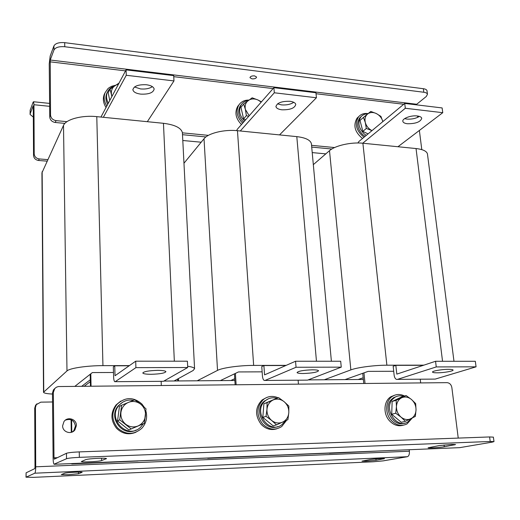 <?xml version="1.0" encoding="UTF-8"?>
<svg xmlns="http://www.w3.org/2000/svg" width="520" height="520" viewBox="0 0 520 520"><rect width="100%" height="100%" fill="white"/><g stroke="black" fill="none" stroke-linecap="round" stroke-linejoin="round"><path stroke-width="0.78" d="M363.356 379.457L308.146 379.899M234.871 380.49L163.898 381.062M84.253 386.243L90.344 381.654L90.434 386.178L90.188 374.283L90.305 379.75L81.764 386.262M72.67 463.535L329.511 453.135M71.604 419.991L71.793 432.178L71.604 419.991M384.449 450.743L329.524 453.31M230.841 380.523L234.754 378.703L234.448 373.854L235.138 384.748M358.196 379.496L363.188 377.767L362.739 373.301L363.766 383.481M325.819 153.868L312.214 152.594M201.181 142.214L182.8 140.498M420.245 379.216L420.68 382.915M365.027 383.468L363.954 372.866M298.116 380.211L298.441 384.124M236.125 384.741L235.404 373.399M161.142 381.322L161.317 385.476M91.065 386.172L90.799 373.796M207.708 458.322L267.423 455.683L207.694 458.14M71.747 463.918L138.119 460.993L71.747 463.918L71.741 463.574M71.273 432.348L71.078 419.763M252.05 78.877C254.761 78.956 256.269 78.344 256.575 77.044L254.508 75.861C251.791 75.784 250.276 76.388 249.977 77.688L252.05 78.877M416.351 104.832L416.709 104.253L50.225 60.021L53.97 49.972L53.924 45.91L50.18 56.023L49.231 63.882L49.751 117L50.544 115.122C50.908 118.17 52.741 120.003 56.043 120.627L66.963 121.68M50.225 60.021L50.544 115.122M56.043 120.627L55.23 122.48L64.896 123.403M182.5 134.687L205.94 136.935M311.708 147.082L331.838 149.013M55.23 122.48C51.941 121.862 50.115 120.035 49.751 117M182.403 132.841L208.397 135.356M311.545 145.334L334.594 147.556M421.791 149.63L419.374 130.455M417.716 117.338L417.547 115.999M53.924 45.91C55.465 43.309 59.059 42.224 64.701 42.66L423.358 88.712C425.497 89.017 426.712 89.694 427.005 90.734L427.466 94.257L426.296 96.486L416.709 104.253M64.701 42.66L64.766 46.742L423.813 92.255L423.358 88.712M64.766 46.742C59.111 46.312 55.51 47.392 53.97 49.972M427.466 94.257C427.167 93.223 425.951 92.553 423.813 92.255M47.704 159.62L39.221 158.931L38.545 160.472C35.529 159.952 33.865 158.294 33.547 155.506L33.273 105.885M33.547 155.506L34.203 153.946L33.962 104.728L33.572 101.751L33.111 102.2L30.154 110.195L30.166 113.809L33.124 105.872M34.203 153.946C34.522 156.748 36.192 158.412 39.221 158.931M46.995 161.148L38.545 160.472M30.076 114.218L30.154 110.195M30.166 113.809L30.076 114.439L33.371 117.15M98.352 458.309C103.266 458.14 105.983 458.231 106.502 458.582L101.608 460.577C99.554 461.526 81.322 462.436 81.315 461.578L85.794 459.622C87.75 459.05 91.936 458.614 98.352 458.309M451.581 444.418L455.591 444.548L444.288 446.765C440.096 447.558 428.097 448.325 428.09 447.798L439.062 445.614L451.581 444.418M62.621 425.809C62.407 432.101 71.299 435.038 74.919 429.904L76.414 425.451C76.609 419.081 67.522 416.215 63.98 421.571L62.621 425.809M72.384 431.932L73.944 430.469L75.426 426.036C74.256 420.329 70.895 418.366 65.351 420.154M458.237 438.094L451.854 387.537C451.224 384.553 449.618 382.928 447.038 382.655L58.35 386.555L56.375 387.225L54.763 388.538L53.339 392.412L54.002 457.808L54.282 459.179L66.463 453.284C68.354 452.66 72.625 452.199 79.267 451.893L79.359 457.353C72.709 457.665 68.432 458.12 66.534 458.718L54.041 464.21C53.482 463.444 53.177 461.454 53.105 458.25L52.468 393.153L53.384 389.961L54.958 388.323M79.359 457.353L490.217 441.48L493.987 441.603L492.265 442.117L459.706 447.655M490.217 441.48L489.6 436.95L79.267 451.893M489.6 436.95L493.382 437.151M365.904 461.188L361.991 461.136L370.156 459.55C373.412 458.926 384.56 458.224 384.462 458.647L376.058 460.259L365.904 461.188M68.348 474.715L61.302 474.611L64.688 473.232C66.111 472.524 82.309 471.679 82.154 472.316L78.475 473.72L68.348 474.715M34.723 408.168L34.996 467.168L34.788 468.618L26.098 472.823L26.104 477.172L34.807 473.2C35.38 472.582 35.678 470.45 35.724 466.81L35.431 407.563L34.723 408.168L35.568 405.269L36.965 403.8M35.431 407.563L36.283 404.651L40.781 402.155L52.552 401.966M409.221 449.728L409.383 451.217C409.572 454.311 408.896 456.144 407.362 456.716L383.234 460.863L373.256 461.773L33.391 477.366L26.104 477.172M26.013 477.243L26.098 472.823M448.435 369.33C441.799 369.298 431.685 371.098 432.523 372.138C432.822 372.587 434.382 372.814 437.209 372.814C443.768 372.84 453.837 371.072 453.05 370.006C452.771 369.564 451.237 369.337 448.435 369.33M419.387 116.402C415.851 118.515 411.665 119.412 406.835 119.08L404.632 118.625M407.407 123.747C404.742 123.416 403.228 122.642 402.857 121.427C401.856 118.606 411.015 115.102 417.274 115.966C419.906 116.311 421.401 117.078 421.759 118.274C420.557 121.953 415.772 123.773 407.407 123.747M423.41 365.3L395.837 365.346L393.159 366.281L394.115 375.011C394.44 377.364 395.219 378.826 396.448 379.385L435.227 379.093L476.067 366.828L475.325 361.283L435.559 361.276L436.248 366.925L397.397 379.399M435.559 361.276L396.812 374.114L395.837 365.346M324.292 379.769L350.857 369.896C357.065 367.471 374.562 365.163 386.88 365.203L423.872 365.144M345.026 379.606L368.147 371.378L393.705 371.267M313.326 164.651L329.505 150.677C335.049 145.6 351.234 141.934 362.888 143.234L416.039 148.544C422.799 149.325 426.595 151.093 427.44 153.862L427.525 154.512M405.321 108.264L442.76 112.691L442.124 107.933L404.723 103.434L405.321 108.264L362.732 143.221M442.76 112.691L397.943 146.738M357.877 142.987L358.943 141.459L404.723 103.434M435.227 379.093L434.298 379.1M436.248 366.925L476.067 366.828M312.423 369.811C303.413 370.156 298.292 371.072 297.057 372.574C297.459 373.191 299.539 373.503 303.284 373.51C312.195 373.172 317.291 372.249 318.558 370.747C318.182 370.136 316.134 369.831 312.423 369.811M293.761 102.31C290.55 104.403 286.455 105.261 281.483 104.884L277.55 103.831M281.892 109.805C278.401 109.349 276.419 108.303 275.958 106.659C276.906 102.908 281.561 101.12 289.913 101.29C293.371 101.758 295.328 102.804 295.769 104.416C294.801 108.173 290.18 109.967 281.892 109.805M285.805 365.521L263.894 365.56L261.762 366.548L262.418 375.81C262.652 378.313 263.25 379.86 264.219 380.458L307.548 380.133L341.257 367.153L340.697 361.244L295.548 361.238L296.043 367.263L264.966 380.478M295.548 361.238L264.563 374.868L263.894 365.56M197.191 380.796L217.522 370.383C222.164 367.816 239.707 365.365 253.65 365.411L286.175 365.359M220.35 380.607L238.446 371.943L262.139 371.839M183.969 163.234L204.022 138.749C208.175 133.224 224.386 129.252 237.464 130.702L296.803 136.63C305.5 137.67 310.362 140.017 311.396 143.656L311.467 144.437M274.313 92.781L316.42 97.76L315.945 92.742L273.897 87.678L274.313 92.781L240.299 130.982M316.42 97.76L279.526 134.901M236.581 130.618L237.347 129.233L273.897 87.678M307.548 380.133L306.787 380.14M296.043 367.263L341.257 367.153M157.593 370.363C148.674 370.643 143.741 371.521 142.798 373.009C143.377 373.848 146.185 374.276 151.229 374.296C160.056 374.017 164.951 373.139 165.919 371.644C165.38 370.825 162.604 370.396 157.593 370.363M152.38 86.645C149.461 88.588 145.522 89.349 140.562 88.927L134.478 86.983M140.764 94.127C136.103 93.49 133.484 92.059 132.899 89.843C133.685 86.125 138.177 84.428 146.387 84.747C151.008 85.41 153.602 86.827 154.154 89.005C153.368 92.729 148.902 94.439 140.764 94.127M129.168 365.775L114.738 365.8L113.321 366.853L113.594 376.721C113.705 379.385 114.069 381.037 114.692 381.68L163.469 381.303L187.714 367.517L187.401 361.205L135.694 361.192L135.915 367.64L115.187 381.7M135.694 361.192L115.017 375.719L114.738 365.8M52.475 394.056C46.969 393.783 43.986 393.192 43.518 392.269L66.983 370.935C69.596 368.206 87.041 365.599 102.941 365.638L129.422 365.599M187.649 366.249C191.893 366.847 194.201 367.673 194.571 368.706L193.174 370.474L174.077 380.978M74.886 386.334L92.352 372.574L113.477 372.482M43.518 392.093L41.932 172.861L63.505 125.392C65.891 119.34 82.011 115.017 96.785 116.642L163.456 123.305C174.811 124.742 181.123 127.842 182.39 132.62L182.436 133.504M126.263 75.283L173.972 80.918L173.706 75.615L126.074 69.882L126.263 75.283L103.356 117.299M173.972 80.918L147.323 121.693M100.945 117.059L126.074 69.882M163.469 381.303L162.929 381.31M135.915 367.64L187.714 367.517M362.512 138.495C354.731 132.087 352.931 125.281 357.11 118.092L358.859 116.48M364.013 137.248C356.213 130.812 354.406 123.994 358.592 116.785L358.625 116.753C361.01 114.075 364.163 113.028 368.082 113.614M365.079 136.363L362.778 134.7C357.272 128.908 356.272 123.279 359.775 117.812L361.238 116.46M366.288 135.363L363.987 133.685C358.469 127.881 357.461 122.245 360.965 116.766C362.7 114.79 364.981 113.809 367.809 113.835M382.856 121.596L380.926 116.389L376.311 113.535L370.779 111.436L363.435 117.423L359.99 120.426L362.843 131.385L366.314 128.453L372.008 130.611M363.435 117.423L365.313 122.551L366.314 128.453M368.056 133.894L362.843 131.385M382.824 121.472C381.765 117.91 379.594 115.265 376.311 113.535C372.964 112.021 370.045 112.19 367.562 114.036C365.241 116.097 364.494 118.937 365.313 122.551C366.373 126.159 368.57 128.823 371.891 130.559M243.594 122.128C238.485 116.844 237.361 111.456 240.214 105.97L241.404 104.481M244.562 121.03C239.441 115.726 238.31 110.331 241.163 104.832C242.808 102.388 245.174 100.952 248.255 100.529M107.608 104.169C105.645 100.445 105.372 96.85 106.782 93.373L107.458 92.073M108.258 102.96C106.294 99.229 106.015 95.622 107.432 92.138C108.732 89.271 110.935 87.295 114.049 86.203M242.665 123.181C236.925 117.247 235.651 111.189 238.843 105.02L240.006 103.526C242.314 101.153 245.271 100.002 248.872 100.074M241.469 124.547C235.742 118.625 234.475 112.593 237.666 106.431L238.823 104.949M106.724 105.807C103.968 101.335 103.441 96.948 105.144 92.632L107.855 88.751L109.206 87.64L111.82 86.223L115.395 85.299M105.911 107.309C103.168 102.849 102.642 98.475 104.345 94.172L105.131 92.658M261.423 101.862L258.089 100.035L252.167 97.812L243.678 104.046L240.929 107.302L243.6 118.827L246.383 115.642L248.658 116.37M243.678 104.046L245.381 109.421L246.383 115.642M245.655 119.788L243.6 118.827M261.196 102.115L258.089 100.035C254.423 98.423 251.16 98.579 248.294 100.497C245.603 102.648 244.634 105.619 245.381 109.421L249.197 115.759M118.917 83.161L110.058 89.109L108.18 92.677L109.707 100.269M110.058 89.109L111.826 96.337M111.91 96.167L111.527 94.763C110.877 90.76 112.112 87.633 115.245 85.397L118.443 84.052M404.385 423.169C393.14 427.466 382.531 407.901 391.456 399.406L393.517 397.703L396.728 396.396M411.392 418.483L407.751 421.98C396.572 429.273 383.045 408.395 392.841 399.009L394.901 397.3C397.553 395.694 400.426 395.363 403.526 396.305M403.188 425.237C398.216 426.595 393.673 425.132 389.551 420.869C382.889 413.855 383.695 400.907 390.929 396.708L394.615 395.219M412.197 418.08L407.069 423.897C401.538 426.595 396.272 425.438 391.281 420.44C384.599 413.406 385.398 400.413 392.652 396.207C396.409 393.985 400.381 393.919 404.573 396.006M391.716 414.278L392.138 401.453L402.071 396.721L406.113 395.564L396.13 400.329L396.442 406.634L395.72 413.244L391.716 414.278L401.31 422.286L405.385 421.31L415.344 416.41L416.032 409.844L415.662 403.579L411.411 399.432L406.113 395.564M396.13 400.329L392.138 401.453M395.72 413.244L401.076 417.151L405.385 421.31M411.411 399.432C408.226 396.923 404.976 396.376 401.654 397.793C398.444 399.484 396.708 402.435 396.442 406.634C396.435 410.885 397.982 414.394 401.076 417.151C404.313 419.673 407.589 420.199 410.904 418.724C414.096 416.981 415.805 414.024 416.032 409.844C416.007 405.632 414.466 402.162 411.411 399.432M277.732 426.608C264.869 432.003 253.058 410.878 263.725 401.622L268.469 398.769M285.376 420.862L281.905 424.671C269.328 434.753 252.694 411.885 264.829 401.213L265.7 400.439C268.976 397.937 272.623 397.209 276.659 398.255M136.253 429.988C122.466 437.528 107.536 417.222 118.385 405.691L122.668 402.22M143.462 423.703L140.569 427.265C127.608 440.154 106.645 418.704 119.132 405.262L120.679 403.689C124.43 400.569 128.674 399.457 133.432 400.354M138.294 402.344L140.562 404.085M145.535 414.213L144.677 421.103M276.9 428.772C271.07 430.553 265.831 429.084 261.17 424.372C254.768 415.447 255.086 407.303 262.125 399.938L266.519 397.56M286.631 420.271L281.678 426.595C275.015 430.638 268.645 429.754 262.555 423.93C256.126 414.973 256.438 406.803 263.497 399.412C267.943 396.084 272.786 395.531 278.031 397.748M135.993 432.218C128.785 435.182 122.31 433.882 116.584 428.318C110.624 420.615 110.422 412.854 115.973 405.022L120.77 401.096M145.892 411.028C147.615 417.619 146.224 423.404 141.726 428.389C133.633 435.13 125.56 434.954 117.513 427.863C111.534 420.134 111.326 412.341 116.896 404.482C125.112 396.812 133.471 396.682 141.973 404.099L144.261 407.231M262.815 417.411L263.887 403.806L278.506 397.572L267.085 402.63L266.962 409.325L266.019 416.338L262.815 417.411L273.214 425.887L276.497 424.885L287.898 419.66L288.802 412.704L288.847 406.055L284.102 401.668L278.506 397.572M267.085 402.63L263.887 403.806M266.019 416.338L271.681 420.478L276.497 424.885M284.102 401.668C280.651 399.009 277.024 398.437 273.228 399.938C269.548 401.739 267.462 404.865 266.962 409.325C266.76 413.835 268.333 417.553 271.681 420.478C275.19 423.15 278.85 423.703 282.639 422.136C286.299 420.277 288.353 417.131 288.802 412.704C288.971 408.239 287.404 404.56 284.102 401.668M117.552 420.934L119.431 406.458L121.596 405.229L119.71 419.822L117.552 420.934L128.882 429.943L144.274 423.332L128.882 429.943M119.71 419.822L131.131 428.909M144.274 423.332L146.016 408.844L140.686 404.183L134.758 399.828L121.596 405.229M140.686 404.183C136.91 401.362 132.847 400.751 128.486 402.356C124.234 404.274 121.719 407.609 120.933 412.36C120.478 417.163 122.07 421.122 125.71 424.236C129.552 427.07 133.653 427.654 138.021 425.978C142.246 423.995 144.722 420.641 145.444 415.922C145.853 411.171 144.267 407.257 140.686 404.183M50.005 61.815L125.541 70.876M173.758 76.661L273.104 88.582M316.036 93.73L403.741 104.253M49.647 106.327L33.962 104.728M106.236 458.816L106.23 458.451M454.084 445.016L454.006 444.373M57.382 457.678L54.002 457.808M53.339 392.412L52.468 393.153M460.168 447.635L54.334 464.288M66.534 458.718L66.463 453.284M444.288 446.765L444.067 444.964M101.608 460.577L101.549 458.224M35.724 466.81L409.383 451.217M34.807 473.2L407.362 456.716M78.475 473.72L78.448 472.101M383.474 458.952L383.428 458.529M376.058 460.259L375.921 458.894M329.505 150.677L350.857 369.896M362.888 143.234L386.88 365.203M416.039 148.544L442.546 361.276M178.406 378.593L178.516 380.946M204.022 138.749L217.522 370.383M237.464 130.702L253.65 365.411M296.803 136.63L316.459 361.238M42.146 171.652L43.758 391.742M63.505 125.392L66.983 370.935M96.785 116.642L102.941 365.638M163.456 123.305L174.343 361.199M33.572 101.751L49.621 103.409M73.944 430.469L74.919 429.904M53.384 389.961L54.262 389.207M493.987 441.603L493.376 437.099M36.283 404.651L35.568 405.269M427.44 153.862L453.979 361.276M275.958 106.659L275.932 106.281M177.651 379.009L177.743 380.952M311.396 143.656L331.389 361.244M132.899 89.843L132.886 89.414M182.39 132.62L194.571 368.706M357.143 118.059L358.625 116.753M359.775 117.812L360.965 116.766M240.214 105.97L241.163 104.832M106.782 93.373L107.432 92.138M237.666 106.431L238.843 105.02M104.345 94.172L105.144 92.632M393.517 397.703L394.901 397.3M390.929 396.708L392.652 396.207M264.596 400.855L265.7 400.439M118.385 405.691L119.132 405.262M262.125 399.938L263.497 399.412M115.973 405.022L116.896 404.482"/></g></svg>
